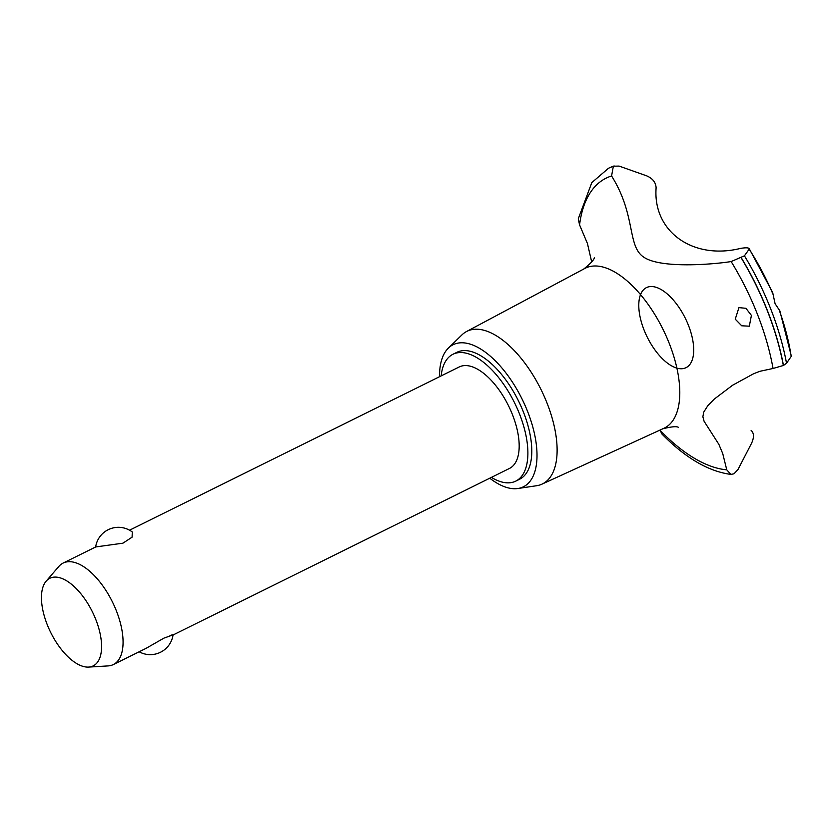 <?xml version="1.0" encoding="UTF-8"?>
<svg xmlns="http://www.w3.org/2000/svg" width="833" height="833" viewBox="0 0 833 833"><rect width="100%" height="100%" fill="white"/><g stroke="black" fill="none" stroke-linecap="round" stroke-linejoin="round"><path stroke-width="1.25" d="M491.387 477.392A70.774 33.664 -116.3 0 0 509.869 482.765A70.774 33.664 -116.3 0 0 515.773 481.12L519.677 479.183A70.774 33.664 -116.3 0 0 521.135 406.577A70.774 33.664 -116.3 0 0 462.773 350.683A70.774 33.664 -116.3 0 0 456.869 352.338L452.965 354.264A70.774 33.664 -116.3 0 0 441.146 375.912M515.773 481.12A70.774 33.664 -116.3 0 0 517.231 408.514A70.774 33.664 -116.3 0 0 458.868 352.619A70.774 33.664 -116.3 0 0 452.965 354.264M129.542 530.194L459.243 366.947A56.613 26.927 63.7 0 1 463.971 365.635A56.613 26.927 63.7 0 1 510.66 410.346A56.613 26.927 63.7 0 1 509.494 468.427L173.035 635.006A23.001 23.001 0 0 1 139.153 651.781M46.148 581.163L58.872 566.409A56.613 26.927 63.7 0 1 63.131 563.066A56.613 26.927 63.7 0 1 67.848 561.754A56.613 26.927 63.7 0 1 114.548 606.466A56.613 26.927 63.7 0 1 113.371 664.547A56.613 26.927 63.7 0 1 108.654 665.869A56.613 26.927 63.7 0 1 108.134 665.911L88.683 667.087A48.887 23.251 -116.3 0 0 89.131 667.046A48.887 23.251 -116.3 0 0 95.899 619.773A48.887 23.251 -116.3 0 0 53.906 577.144A48.887 23.251 -116.3 0 0 46.148 581.163A48.887 23.251 -116.3 0 0 50.678 632.414A48.887 23.251 -116.3 0 0 88.683 667.087M95.649 546.969A23.001 23.001 0 0 1 132.301 531.985L132.083 537.17L122.93 543.178L95.691 546.948L63.131 563.066M113.371 664.547L145.931 648.428L163.945 638.12C173.337 634.84 175.367 633.965 170.026 635.485M489.752 478.204A79.26 37.704 -116.3 0 0 516.835 488.638A79.26 37.704 -116.3 0 0 517.918 488.502A79.26 37.704 -116.3 0 0 527.404 410.992A79.26 37.704 -116.3 0 0 459.712 342.873A79.26 37.704 -116.3 0 0 448.393 348.079A79.26 37.704 -116.3 0 0 439.512 376.724M517.918 488.502L536.598 485.722A85.122 40.484 -116.3 0 0 542.012 484.129A85.122 40.484 -116.3 0 0 544.543 397.102A85.122 40.484 -116.3 0 0 474.092 329.316A85.122 40.484 -116.3 0 0 466.48 331.565A85.122 40.484 -116.3 0 0 461.93 334.908L448.393 348.079M542.012 484.129L663.974 428.256A89.173 42.41 -116.3 0 0 669.43 343.862A89.173 42.41 -116.3 0 0 592.825 266.091A89.173 42.41 -116.3 0 0 584.849 268.445L466.48 331.565M751.418 315.405L749.315 326.182L741.714 325.786L735.247 319.174L738.933 307.627L745.931 308.304L751.418 315.405M660.017 430.067L660.08 430.297A160.654 76.407 -116.3 0 0 726.761 469.833L722.752 453.631L718.869 444.353L704.083 421.259L702.875 416.792L703.698 412.168L707.915 405.546L714.339 399.038L732.634 385.21L753.584 373.757L759.873 371.299L773.045 368.478A160.654 76.407 -116.3 0 0 757.52 314.499A160.654 76.407 -116.3 0 0 731.145 261.562L744.421 255.814L749.169 249.171C749.346 247.682 746.472 247.422 740.547 248.401M660.08 430.297L661.996 434.097C685.434 457.952 708.394 471.395 730.895 474.414L726.761 469.833M740.652 248.38C692.9 260.25 652.749 231.553 656.112 187.852L656.112 188.071M791.35 356.149L779.855 310.855L775.086 303.691L772.691 292.56L749.169 248.536M773.045 368.478L783.468 365.458L786.529 363.261L791.204 356.43A145.629 69.264 -116.3 0 0 779.303 310.324M613.338 166.246A168.433 80.114 -116.3 0 0 608.746 168.162A168.433 80.114 -116.3 0 0 608.392 168.339L591.805 182.625L578.258 218.85L579.57 224.879A160.654 76.407 -116.3 0 1 611.589 175.971L613.338 166.246L614.119 165.913L609.225 167.922A168.433 80.114 -116.3 0 0 608.861 168.099A168.433 80.114 -116.3 0 0 608.808 168.131M609.225 167.922A168.433 80.114 -116.3 0 1 613.452 166.194L619.086 166.079L646.835 175.898C652.791 178.554 655.894 182.562 656.112 187.946M731.332 261.531C713.163 264.457 661.975 268.601 644.534 257.657C626.624 246.87 636.672 215.695 611.391 175.659M751.095 430.317C754.063 433.077 754.229 437.377 751.585 443.198L737.996 469.52L733.998 473.79L730.895 474.414M579.57 224.879L587.442 243.517L591.68 261.916M691.421 334.262A44.659 21.241 63.7 0 1 679.02 368.592A44.659 21.241 63.7 0 1 642.889 326.838A44.659 21.241 63.7 0 1 650.156 286.583A44.659 21.241 63.7 0 1 690.203 330.201A44.659 21.241 63.7 0 1 676.906 368.124M772.962 294.143A145.629 69.264 -116.3 0 0 749.169 249.171M786.529 363.261A166.079 78.989 -116.3 0 0 770.764 309.033A166.079 78.989 -116.3 0 0 744.421 255.814M783.468 365.458A168.433 80.114 -116.3 0 0 767.599 311.073A168.433 80.114 -116.3 0 0 741.235 257.678M783.353 365.51A168.433 80.114 -116.3 0 0 767.485 311.125A168.433 80.114 -116.3 0 0 741.12 257.741M662.495 428.87C671.138 426.694 676.417 426.163 678.333 427.287M594.325 257.616C594.335 259.5 590.712 263.384 583.475 269.257"/></g></svg>

